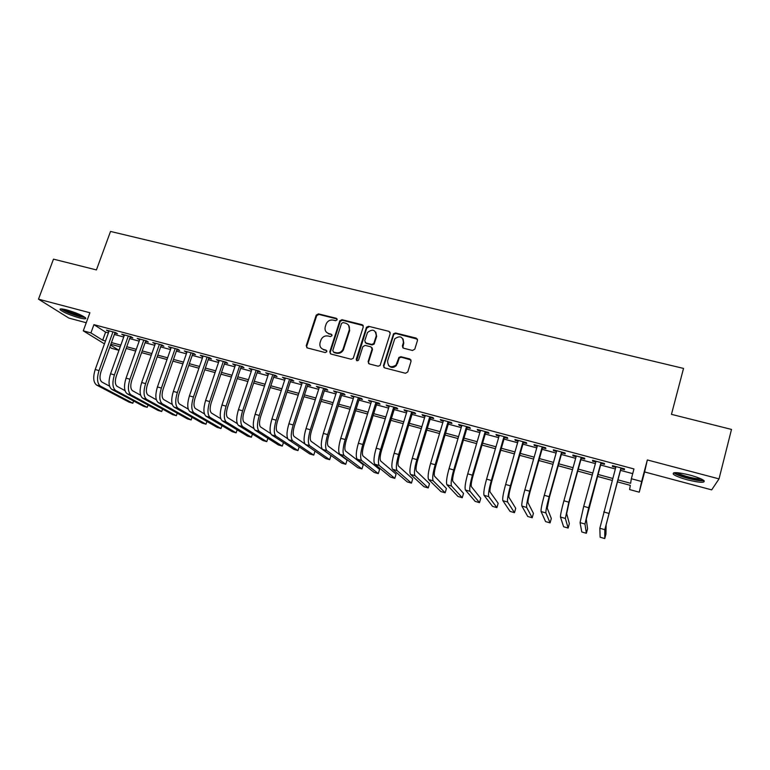 <?xml version="1.0" encoding="UTF-8"?>
<svg xmlns="http://www.w3.org/2000/svg" width="770" height="770" viewBox="0 0 770 770"><rect width="100%" height="100%" fill="white"/><g stroke="black" fill="none" stroke-linecap="round" stroke-linejoin="round"><path stroke-width="1.16" d="M337.144 319.8L336.346 318.308L318.443 313.871L316.21 315.151L306.2 345.797L307.317 347.934L325.267 352.573L326.846 351.669L326.047 350.158L323.718 349.561C320.541 348.377 319.329 346.086 320.079 342.679L321.071 339.686C322.582 336.721 324.921 335.489 328.107 335.999L330.436 336.586L332.005 335.691L331.206 334.19L328.877 333.603C325.71 332.438 324.497 330.166 325.248 326.778L326.211 323.833C327.712 320.859 330.061 319.627 333.246 320.118L335.576 320.695L337.144 319.8M337.135 319.011L318.915 314.42L316.701 315.661L306.691 346.298L306.845 347.732M326.798 350.774L323.718 349.561M331.976 334.854L328.877 333.603M689.833 475.061C677.465 472.135 671.989 471.885 673.413 474.32C675.694 476.062 680.391 477.91 687.495 479.854C699.805 482.809 705.32 483.069 704.03 480.624C701.74 478.882 697.004 477.034 689.833 475.061M66.692 309.915C61.273 308.558 59.165 308.578 60.368 309.964C64.035 312.61 70.282 315.228 79.108 317.808C84.556 319.184 86.683 319.175 85.499 317.769C81.88 315.142 75.614 312.524 66.692 309.915M412.479 350.466L414.789 349.156L417.523 340.321L416.291 338.136L395.559 332.996L393.528 333.766L383.441 365.683L384.644 367.887L405.444 373.257L407.763 371.949L411.084 361.188L409.852 358.984L400.939 356.712L398.976 357.386L396.03 365.076C390.746 368.204 387.926 366.818 387.579 360.928L394.789 338.771C400.044 335.306 402.922 336.577 403.422 342.592L402.354 346.038L403.576 348.223L412.479 350.466M719.026 478.882L647.339 459.95L644.615 471.952L711.682 489.874L719.026 478.882L731.5 429.429L671.459 414.347L683.529 368.416L110.514 231.443L96.423 269.923L53.486 259.144L38.5 299.174L89.888 312.745L83.285 330.85L90.927 332.909L93.93 324.651L633.96 468.949L631.352 478.738L641.631 481.51L639.254 492.194L629.629 489.566L630.303 485.35L617.386 481.837M647.339 459.95L641.631 481.51M363.296 326.846L362.131 324.699L341.976 319.704L339.811 320.801L329.772 351.861L330.917 354.027L351.12 359.244L353.218 358.348L363.296 326.846M368.58 326.307L389.014 331.369L390.217 333.535L380.082 365.471L378.089 366.193L369.292 363.921L368.099 361.736L372.112 349.022L370.928 346.847L365.134 345.383L362.853 346.673L358.522 360.177C357.155 361.168 356.404 360.861 356.25 359.244L366.472 327.231L368.58 326.307L389.014 331.369M38.5 299.174L68.857 318.087L86.25 322.736M114.855 333.112L117.521 333.824L115.635 332.592L106.481 330.137L108.907 331.514M130.149 337.212L132.844 337.934L131.006 336.711L121.766 334.238L124.22 335.614M145.588 341.341L148.302 342.072L146.512 340.86L137.195 338.367L139.668 339.762M161.151 345.518L163.894 346.25L162.162 345.056L152.758 342.534L155.261 343.94M176.859 349.724L179.622 350.466L177.947 349.282L168.457 346.741L170.988 348.156M192.712 353.979L195.503 354.72L193.876 353.546L184.299 350.985L186.86 352.41M208.699 358.262L211.519 359.012L209.95 357.848L200.287 355.259L202.866 356.703M224.84 362.583L227.679 363.344L226.168 362.198L216.418 359.58L219.026 361.034M241.126 366.953L243.984 367.723L242.54 366.578L232.704 363.94L235.331 365.404M257.555 371.352L260.443 372.131L259.057 371.005L249.124 368.339L251.79 369.812M274.139 375.798L277.056 376.578L275.727 375.471L265.708 372.786L268.393 374.258M290.877 380.284L293.813 381.073L292.552 379.976L282.436 377.262L285.15 378.753M307.759 384.817L310.733 385.606L309.53 384.519L299.328 381.785L302.071 383.287M324.815 389.379L327.808 390.188L326.673 389.11L316.374 386.357L319.146 387.868M342.024 393.999L345.047 394.808L343.978 393.749L333.574 390.958L336.375 392.479M359.388 398.648L362.449 399.466L361.438 398.427L350.947 395.616L353.776 397.147M376.925 403.355L380.005 404.173L379.071 403.143L368.474 400.304L371.333 401.853M394.625 408.09L397.734 408.928L396.868 407.908L386.174 405.049L389.062 406.608M412.489 412.884L415.636 413.731L414.838 412.73L404.038 409.833L404.876 410.843L406.964 411.401M430.526 417.715L433.703 418.572L432.981 417.581L422.075 414.664L422.846 415.656L425.03 416.243M448.746 422.605L451.952 423.462L451.307 422.489L440.286 419.544L440.979 420.516L443.279 421.132M467.13 427.533L470.374 428.399L469.796 427.446L458.679 424.463L459.295 425.425L461.692 426.07M485.697 432.509L488.969 433.385L488.478 432.442L477.246 429.439L477.785 430.382L480.297 431.056M504.446 437.533L507.748 438.419L507.334 437.495L495.996 434.463L496.457 435.387L499.075 436.089M523.388 442.606L526.719 443.501L526.382 442.596L514.928 439.535L515.313 440.44L518.046 441.172M542.504 447.726L545.872 448.631L545.612 447.745L534.053 444.656L534.351 445.551L537.2 446.311M561.811 452.904L565.209 453.819L565.045 452.953L553.361 449.824L553.582 450.7L556.546 451.499M581.312 458.131L584.748 459.055L584.661 458.208L572.87 455.051L573.005 455.907L576.085 456.735M601.014 463.415L604.479 464.339L604.479 463.511L592.563 460.325L592.621 461.163L595.826 462.019M93.93 324.651L105.606 332.13L108.416 332.881M114.364 334.478L123.729 336.99M129.658 338.588L139.178 341.139M145.097 342.727L154.77 345.326M160.66 346.914L170.497 349.551M176.378 351.13L186.369 353.815M192.221 355.384L202.385 358.108M208.218 359.677L218.545 362.449M224.359 364.008L234.85 366.828M240.644 368.378L251.309 371.246M257.074 372.796L267.912 375.702M273.658 377.242L284.679 380.207M290.396 381.737L301.59 384.75M307.288 386.271L318.674 389.331M324.343 390.852L335.903 393.961M341.553 395.472L353.305 398.629M358.926 400.131L370.87 403.345M376.453 404.847L388.6 408.1M394.163 409.592L406.502 412.913M412.027 414.395L424.568 417.764M430.074 419.236L442.817 422.663M448.284 424.126L461.24 427.6M466.678 429.063L479.845 432.596M485.254 434.049L498.633 437.639M504.003 439.083L517.604 442.731M522.936 444.165L536.757 447.88M542.061 449.305L556.104 453.068M561.369 454.483L575.652 458.323M580.878 459.719L595.393 463.617M600.581 465.013L615.326 468.969M620.476 470.355L632.709 473.637M620.909 468.747L624.412 469.681L624.499 468.872L612.468 465.648L612.429 466.476L615.759 467.361M644.615 471.952L639.254 492.194M110.553 345.095L118.965 350.311L111.717 348.348L109.802 347.174M617.925 479.854L630.63 483.3L631.352 478.738M90.927 332.909L102.689 340.215L105.5 340.975M111.448 342.583L120.823 345.124M126.752 346.731L136.28 349.32M142.2 350.918L151.873 353.546M157.773 355.143L167.61 357.809M173.491 359.407L183.491 362.112M189.353 363.7L199.517 366.453M205.359 368.041L215.687 370.842M221.5 372.411L232.001 375.26M237.795 376.828L248.469 379.726M254.244 381.285L265.092 384.23M270.838 385.789L281.858 388.773M287.585 390.323L298.789 393.364M304.487 394.904L315.873 397.994M321.552 399.534L333.121 402.672M338.771 404.202L350.533 407.388M356.154 408.909L368.108 412.152M373.7 413.663L385.857 416.955M391.42 418.466L403.769 421.816M409.303 423.317L421.854 426.715M427.36 428.207L440.113 431.662M445.589 433.144L458.554 436.657M463.992 438.14L477.169 441.711M482.578 443.173L495.967 446.802M501.347 448.256L514.957 451.952M520.299 453.395L534.13 457.149M539.433 458.583L553.495 462.395M558.77 463.819L573.053 467.698M578.289 469.113L592.813 473.05M598.001 474.455L612.766 478.459M104.451 343.872L83.285 330.85M612.237 480.442L597.472 476.428M592.274 475.023L577.75 471.076M572.514 469.652L558.221 465.773M552.956 464.339L538.885 460.518M533.581 459.084L519.75 455.32M514.408 453.877L500.789 450.181M495.418 448.717L482.02 445.079M476.611 443.607L463.434 440.026M457.986 438.553L445.022 435.031M439.545 433.548L426.792 430.083M421.286 428.582L408.735 425.175M403.201 423.673L390.842 420.314M385.279 418.803L373.132 415.511M367.54 413.99L355.576 410.737M349.955 409.217L338.194 406.021M332.544 404.491L320.965 401.343M315.296 399.803L303.9 396.704M298.202 395.164L286.998 392.113M281.271 390.563L270.251 387.57M264.495 386.011L253.648 383.065M247.882 381.497L237.208 378.599M231.404 377.021L220.903 374.172M215.09 372.593L204.753 369.783M198.92 368.195L188.756 365.442M182.894 363.844L172.894 361.13M167.013 359.532L157.176 356.856M151.276 355.259L141.593 352.631M135.674 351.024L126.145 348.435M120.216 346.827L110.841 344.277M105.606 332.13L102.689 340.215M108.397 331.379L108.637 330.715M123.633 335.46L123.874 334.796M139.014 339.58L139.245 338.916M154.52 343.738L154.76 343.074M170.17 347.934L170.401 347.26M185.955 352.169L186.196 351.486M201.884 356.433L202.125 355.75M217.958 360.745L218.199 360.062M234.186 365.096L234.417 364.403M250.548 369.475L250.779 368.792M267.075 373.902L267.306 373.209M283.745 378.378L283.966 377.675M300.57 382.882L300.791 382.18M317.548 387.435L317.779 386.733M334.69 392.026L334.911 391.314M351.986 396.666L352.217 395.953M369.446 401.343L369.677 400.631M398.754 357.723L399.322 357.877M387.079 406.069L387.3 405.347M404.876 410.843L405.097 410.112M422.846 415.656L423.067 414.924M440.979 420.516L441.2 419.785M459.295 425.425L459.517 424.694M477.785 430.382L478.006 429.641M496.457 435.387L496.679 434.646M515.313 440.44L515.534 439.689M534.351 445.551L534.572 444.791M553.582 450.7L553.794 449.94M573.005 455.907L573.217 455.137M592.621 461.163L592.823 460.393M612.429 466.476L612.641 465.696M326.461 332.236L329.329 334.122M321.436 348.31L324.18 350.052M363.238 325.614L342.409 320.253L340.244 321.34L330.224 352.362L330.369 353.776M343.083 322.563L341.505 323.467L332.765 350.581L333.574 352.092L336.047 352.727C338.973 353.257 341.254 352.208 342.881 349.58L349.243 330.022C349.975 326.605 348.743 324.324 345.547 323.179L343.083 322.563M348.618 325.296L349.667 330.551L343.314 350.081C341.688 352.699 339.416 353.748 336.49 353.228L334.016 352.593M390.169 332.351L389.37 331.899M372.025 347.722L372.497 349.522L368.493 362.218L368.618 363.584M368.965 326.846L366.703 328.136L356.712 360.61M376.261 335.893C375.596 329.704 372.67 328.578 367.483 332.534L364.72 340.792L365.904 342.958L371.698 344.421L373.758 343.584L376.261 335.893L376.636 336.413L375.837 332.12M365.211 342.592L365.904 342.958M376.636 336.413L374.143 344.094L372.083 344.931L366.299 343.468M403.085 338.973L403.759 343.102L402.749 347.751M388.465 365.375C390.9 368.041 393.537 368.099 396.377 365.558L396.983 363.334M411.016 359.965L401.276 357.213L399.312 357.877L397.33 363.815M417.494 339.195L395.905 333.525L393.874 334.296L383.816 366.164L383.922 367.502M96.654 385.096L100.447 386.174L132.825 403.23L129.245 402.2L96.654 385.096C93.334 382.469 92.852 377.271 95.211 369.513L109.148 330.85M100.447 386.174C97.155 383.556 96.683 378.349 99.032 370.582L112.959 331.88M115.096 332.447L100.995 371.669C99.426 376.828 99.744 380.293 101.919 382.055L109.561 386.155M132.825 403.23L133.605 400.997M84.276 316.865L78.752 316.037C70.522 313.602 65.046 311.253 62.322 308.991M64.555 309.396C68.116 311.475 72.813 313.342 78.646 315.007L82.323 315.767M61.109 308.895C64.959 311.542 71.1 314.083 79.531 316.537L85.258 317.558M702.702 479.729C701.326 481.616 681.902 477.198 676.772 473.877L675.377 472.636M677.35 472.713L677.918 473.078C682.056 475.744 696.956 479.479 700.902 478.825M673.837 472.761L674.972 473.569C680.353 477.025 700.007 481.818 704.001 480.605M111.862 389.428L115.693 390.515L147.214 407.359L143.605 406.319L111.862 389.428C108.637 386.819 108.204 381.612 110.553 373.806L124.461 334.95M115.693 390.515C112.487 387.907 112.064 382.7 114.412 374.894L128.311 335.989M130.39 336.548L116.328 375.972C114.759 381.15 115.038 384.615 117.165 386.367L125.019 390.65M147.214 407.359L148.023 405.039M127.214 393.788L131.064 394.885L161.729 411.517L158.091 410.468L127.214 393.788C124.076 391.199 123.691 385.982 126.049 378.147L139.909 339.089M131.064 394.885C127.955 392.305 127.579 387.089 129.938 379.235L143.788 340.128M145.819 340.677L131.795 380.303C130.236 385.51 130.477 388.985 132.536 390.727L140.612 395.193M161.729 411.517L162.566 409.101M142.691 398.196L146.579 399.303L176.359 415.713L172.692 414.664L142.691 398.196C139.649 395.626 139.312 390.4 141.67 382.526L155.492 343.266M146.579 399.303C143.566 396.733 143.239 391.507 145.597 383.624L159.409 344.315M161.392 344.844L147.407 384.682C145.838 389.909 146.05 393.393 148.052 395.116L156.349 399.784M176.359 415.713L177.225 413.192M158.312 402.643L162.239 403.759L191.114 419.939L187.418 418.88L158.312 402.643C155.367 400.082 155.078 394.856 157.436 386.944L171.219 347.482M162.239 403.759C159.323 401.208 159.044 395.972 161.402 388.051L175.175 348.541M177.1 349.051L163.153 389.091C161.584 394.346 161.767 397.84 163.702 399.553L172.23 404.433M191.114 419.939L192.009 417.321M174.068 407.118L178.034 408.254L205.994 424.212L202.26 423.144L174.068 407.118C171.229 404.587 170.988 399.351 173.346 391.401L187.091 351.726M178.034 408.254C175.214 405.723 174.992 400.477 177.35 392.517L191.076 352.795M192.943 353.295L179.044 393.547C177.475 398.831 177.62 402.325 179.487 404.019L188.255 409.13M205.994 424.212L206.928 421.459M189.969 411.652L193.973 412.787L221 428.515L217.236 427.437L189.969 411.652C187.226 409.139 187.043 403.884 189.41 395.896L203.107 356.019M193.973 412.787C191.249 410.275 191.076 405.03 193.443 397.022L207.13 357.097M208.94 357.578L195.08 398.042C193.511 403.345 193.626 406.849 195.426 408.533L204.435 413.885M221 428.515L221.962 425.637M206.013 416.214L210.056 417.359L236.13 432.856L232.338 431.758L206.013 416.214C203.376 413.721 203.242 408.466 205.609 400.429L219.258 360.341M210.056 417.359C207.438 414.876 207.313 409.611 209.681 401.574L223.319 361.428M225.071 361.9L211.269 402.575C209.69 407.908 209.767 411.411 211.5 413.086L220.759 418.707M236.13 432.856L237.141 429.833M222.212 420.815L226.284 421.979L251.386 437.225L247.565 436.128L222.212 420.815C219.671 418.351 219.594 413.086 221.962 405.01L235.562 364.711M226.284 421.979C223.772 419.515 223.704 414.241 226.072 406.165L239.662 365.808M241.356 366.26L227.593 407.157C226.024 412.508 226.062 416.021 227.718 417.677L237.237 423.587M251.386 437.225L252.435 434.059M238.546 425.464L242.656 426.638L266.776 441.643L262.917 440.536L238.546 425.464C236.12 423.019 236.092 417.744 238.459 409.64L252.021 369.119M242.656 426.638C240.259 424.193 240.24 418.918 242.608 410.795L256.16 370.226M257.786 370.659L244.071 411.777C242.502 417.157 242.502 420.67 244.09 422.316L253.879 428.543M266.776 441.643L267.873 438.294M255.034 430.161L259.182 431.335L282.301 446.09L278.413 444.973L255.034 430.161C252.714 427.735 252.743 422.451 255.12 414.298L268.624 373.565M259.182 431.335C256.891 428.919 256.93 423.635 259.307 415.473L272.801 374.682M274.37 375.106L260.703 416.435C259.134 421.844 259.105 425.367 260.616 426.994L270.694 433.577M282.301 446.09L283.447 442.558M271.675 434.896L275.862 436.08L297.961 450.585L294.034 449.459L271.675 434.896C269.471 432.49 269.558 427.196 271.925 419.005L285.381 378.051M275.862 436.08C273.687 433.693 273.783 428.389 276.151 420.199L289.597 379.186M291.099 379.581L277.498 421.142C275.92 426.58 275.853 430.103 277.287 431.72L287.701 438.717M297.961 450.585L299.164 446.841M328.944 333.68L328.453 333.824M288.471 439.67L292.696 440.873L313.746 455.108L309.79 453.973L288.471 439.67C286.382 437.293 286.517 431.989 288.894 423.76L302.302 382.584M292.696 440.873C290.627 438.505 290.781 433.202 293.158 424.953L306.547 383.72M307.99 384.105L294.438 425.887C292.86 431.354 292.754 434.886 294.121 436.484L304.939 443.992M313.746 455.108L315.017 451.143M305.43 444.492L309.684 445.705L329.675 459.68L325.681 458.535L305.43 444.492C303.447 442.144 303.64 436.831 306.027 428.563L319.367 387.156M309.684 445.705C307.74 443.366 307.952 438.053 310.329 429.766L323.66 388.301M325.036 388.677L311.542 430.68C309.964 436.176 309.819 439.708 311.109 441.297L330.985 455.551L329.675 459.68M322.534 449.362L326.836 450.585L345.74 464.281L341.716 463.126L322.534 449.362C320.676 447.033 320.936 441.72 323.313 433.404L336.606 391.766M326.836 450.585C325.007 448.265 325.277 442.942 327.654 434.617L340.937 392.931M342.246 393.287L328.8 435.522C327.221 441.037 327.038 444.588 328.251 446.148L347.049 460.142L345.74 464.281M339.811 454.281L344.151 455.513L361.948 468.93L357.886 467.765L339.811 454.281C338.069 451.98 338.386 446.648 340.764 438.294L353.998 396.435M344.151 455.513C342.438 453.222 342.775 447.89 345.153 439.526L358.377 397.599M359.619 397.936L346.231 440.401C344.652 445.955 344.421 449.497 345.557 451.047L363.248 464.762L361.948 468.93M357.242 459.238L361.631 460.479L378.301 473.617L374.201 472.443L357.242 459.238C355.625 456.966 356 451.624 358.387 443.231L371.564 401.132M361.631 460.479C360.033 458.217 360.427 452.875 362.814 444.463L375.972 402.315M377.146 402.633L363.825 445.329C362.237 450.912 361.977 454.464 363.026 455.994L379.591 469.431L378.301 473.617M374.846 464.243L379.264 465.503L394.798 478.353L390.659 477.159L374.846 464.243C373.344 462 373.787 456.649 376.174 448.207L389.283 405.877M379.264 465.503C377.8 463.261 378.262 457.919 380.65 449.459L393.749 407.07M394.846 407.369L381.583 450.315C380.005 455.917 379.697 459.478 380.659 460.989L396.078 474.137L394.798 478.353M392.613 469.296L397.079 470.566L411.44 483.117L407.263 481.924L392.613 469.296C391.237 467.082 391.747 461.721 394.134 453.241L407.186 410.67M397.079 470.566C395.742 468.353 396.261 463.001 398.648 454.502L411.681 411.883M412.71 412.152L399.514 455.339C397.926 460.97 397.58 464.541 398.465 466.033L412.72 478.892L411.44 483.117M410.545 474.407L415.059 475.687L428.226 487.939L424.02 486.727L410.545 474.407C409.303 472.212 409.881 466.851 412.268 458.323L425.252 415.511M415.059 475.687C413.846 473.502 414.433 468.141 416.82 459.594L429.795 416.734M430.748 416.984L417.619 460.412C416.031 466.071 415.636 469.642 416.435 471.125L429.506 483.685L428.226 487.939M428.659 479.556L433.212 480.846L445.166 492.79L440.921 491.578L428.659 479.556C427.543 477.39 428.187 472.02 430.574 463.444L443.491 420.401M433.212 480.846C432.134 478.69 432.788 473.319 435.175 464.733L448.082 421.623M448.968 421.864L435.897 465.532C434.309 471.23 433.876 474.801 434.578 476.264L446.436 488.517L445.166 492.79M446.937 484.753L451.538 486.062L462.26 497.699L457.977 496.467L446.937 484.753C445.965 482.626 446.677 477.246 449.064 468.622L461.913 425.329M451.538 486.062C450.594 483.935 451.326 478.555 453.713 469.931L466.553 426.57M467.351 426.792L454.358 470.711C452.77 476.428 452.288 480.008 452.904 481.452L463.521 493.397L462.26 497.699M465.407 490.009L470.047 491.327L479.508 502.637L475.186 501.405L465.407 490.009C464.57 487.901 465.34 482.521 467.727 473.858L480.519 430.315M470.047 491.327C469.248 489.229 470.037 483.849 472.424 475.167L485.196 431.566M485.918 431.758L472.992 475.927C471.404 481.683 470.874 485.273 471.404 486.688L480.759 498.315L479.508 502.637M484.041 495.312L488.738 496.65L496.91 507.632L492.55 506.381L484.041 495.312C483.348 493.243 484.195 487.843 486.582 479.133L499.297 435.348M488.738 496.65C488.074 494.581 488.94 489.191 491.327 480.461L504.023 436.609M504.668 436.783L491.818 481.202C490.23 486.986 489.653 490.577 490.086 491.982L498.161 503.291L496.91 507.632M502.868 500.673L507.603 502.021L514.476 512.666L510.067 511.405L502.868 500.673C502.319 498.623 503.234 493.224 505.63 484.474L518.268 440.421M507.603 502.021C507.084 499.98 508.027 494.581 510.414 485.812L523.032 441.701M523.6 441.855L510.818 486.534C509.24 492.348 508.614 495.947 508.951 497.324L515.717 508.296L514.476 512.666M521.877 506.082L526.661 507.44L532.195 517.748L527.748 516.478L521.877 506.082C521.473 504.071 522.464 498.662 524.861 489.855L537.422 445.551M526.661 507.44C526.295 505.438 527.306 500.028 529.693 491.212L542.234 446.841M542.715 446.975L530.02 491.914C528.432 497.757 527.758 501.357 527.999 502.714L533.437 513.359L532.195 517.748M541.079 511.54L545.911 512.916L550.088 522.878L545.593 521.588L541.079 511.54C540.819 509.567 541.888 504.148 544.284 495.303L556.758 450.739M545.911 512.916C545.689 510.943 546.777 505.534 549.164 496.669L561.628 452.038M562.023 452.144L549.405 497.343L547.239 508.162L551.31 518.46L550.088 522.878M560.473 517.055L565.353 518.441L568.135 528.056L563.611 526.757L560.473 517.055C560.368 515.111 561.503 509.692 563.9 500.789L576.297 455.965M565.353 518.441L568.837 502.175L581.215 457.284M581.523 457.37L568.991 502.829L566.662 513.667L569.357 523.619L568.135 528.056M580.06 522.628L584.979 524.033L586.355 533.283L581.783 531.974L580.06 522.628L583.718 506.342L596.038 461.249M584.979 524.033L588.703 507.738L600.995 462.578M601.226 462.645L586.288 519.221L587.568 528.817L586.355 533.283M599.84 528.259L604.816 529.673L604.748 538.557L600.128 537.229L599.84 528.259L615.971 466.591M604.816 529.673L620.986 467.929M621.111 467.967L606.115 524.842L605.952 534.062L604.748 538.557M336.779 318.857L336.346 318.308M326.509 350.658L326.047 350.158M331.658 334.719L331.206 334.19M306.691 346.298L306.2 345.797M316.682 315.7L316.21 315.151M318.915 314.42L318.443 313.871M330.224 352.362L329.772 351.861M340.167 321.533L339.734 320.994M342.409 320.253L341.976 319.704M362.526 325.248L362.131 324.699M336.49 353.228L336.047 352.727M343.718 349.108L343.285 348.608M349.667 330.551L349.243 330.022M368.493 362.218L368.099 361.736M372.497 349.522L372.112 349.022M356.664 359.734L356.25 359.244M366.703 328.136L366.308 327.597M372.083 344.931L371.698 344.421M374.355 343.632L373.979 343.122M402.691 346.548L402.354 346.038M403.759 343.102L403.422 342.592M398.976 358.512L398.629 358.021M401.276 357.213L400.939 356.712M410.179 359.475L409.852 358.984M383.816 366.164L383.441 365.683M393.614 334.825L393.268 334.296M395.905 333.525L395.559 332.996M416.608 338.656L416.291 338.136M95.211 369.513L99.032 370.582M110.553 373.806L114.412 374.894M126.049 378.147L129.938 379.235M141.67 382.526L145.597 383.624M157.436 386.944L161.402 388.051M173.346 391.401L177.35 392.517M189.41 395.896L193.443 397.022M205.609 400.429L209.681 401.574M221.962 405.01L226.072 406.165M238.459 409.64L242.608 410.795M255.12 414.298L259.307 415.473M271.925 419.005L276.151 420.199M288.894 423.76L293.158 424.953M306.027 428.563L310.329 429.766M323.313 433.404L327.654 434.617M363.026 325.277L362.439 325.132M340.764 438.294L345.153 439.526M358.387 443.231L362.814 444.463M376.174 448.207L380.65 449.459M394.134 453.241L398.648 454.502M412.268 458.323L416.82 459.594M430.574 463.444L435.175 464.733M449.064 468.622L453.713 469.931M467.727 473.858L472.424 475.167M486.582 479.133L491.327 480.461M505.63 484.474L510.414 485.812M524.861 489.855L529.693 491.212M544.284 495.303L549.164 496.669M563.9 500.789L568.837 502.175M583.718 506.342L588.703 507.738M603.738 511.954L608.772 513.359M316.701 315.661L316.229 315.113M340.244 321.34L339.811 320.801M343.314 350.081L342.881 349.58M374.143 344.094L373.758 343.584M366.867 327.76L366.472 327.231M396.377 365.558L396.03 365.076M399.312 357.877L398.976 357.386M393.874 334.296L393.528 333.766"/></g></svg>
